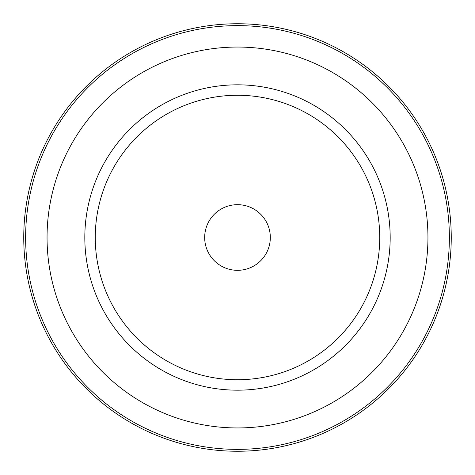 <?xml version="1.0" encoding="UTF-8"?>
<svg xmlns="http://www.w3.org/2000/svg" width="475" height="475" viewBox="0 0 475 475"><rect width="100%" height="100%" fill="white"/><g stroke="black" fill="none" stroke-linecap="round" stroke-linejoin="round"><path stroke-width="0.71" d="M449.374 237.5A211.874 211.874 0 0 1 131.563 420.987A211.874 211.874 0 0 1 131.563 54.013A211.874 211.874 0 0 1 449.374 237.5M390.177 237.5A152.677 152.677 0 0 1 161.162 369.722A152.677 152.677 0 0 1 161.162 105.278A152.677 152.677 0 0 1 390.177 237.5A152.683 152.683 0 0 0 161.162 105.272A152.683 152.683 0 0 0 161.162 369.728A152.683 152.683 0 0 0 390.183 237.5M451.25 237.5A213.75 213.75 0 0 1 130.625 422.613A213.75 213.75 0 0 1 130.625 52.387A213.75 213.75 0 0 1 451.25 237.5M204.678 237.5A32.822 32.822 0 0 0 253.911 265.923A32.822 32.822 0 0 0 253.911 209.077A32.822 32.822 0 0 0 204.678 237.5M95.267 237.5A142.233 142.233 0 0 0 308.613 360.679A142.233 142.233 0 0 0 308.613 114.321A142.233 142.233 0 0 0 95.267 237.5A142.233 142.233 0 0 0 308.613 360.679A142.233 142.233 0 0 0 308.613 114.321A142.233 142.233 0 0 0 95.267 237.5M427.945 237.5A190.445 190.445 0 0 1 142.28 402.432A190.445 190.445 0 0 1 142.28 72.568A190.445 190.445 0 0 1 427.945 237.5A190.445 190.445 0 0 0 142.274 72.568A190.445 190.445 0 0 0 142.274 402.432A190.445 190.445 0 0 0 427.945 237.5"/></g></svg>
